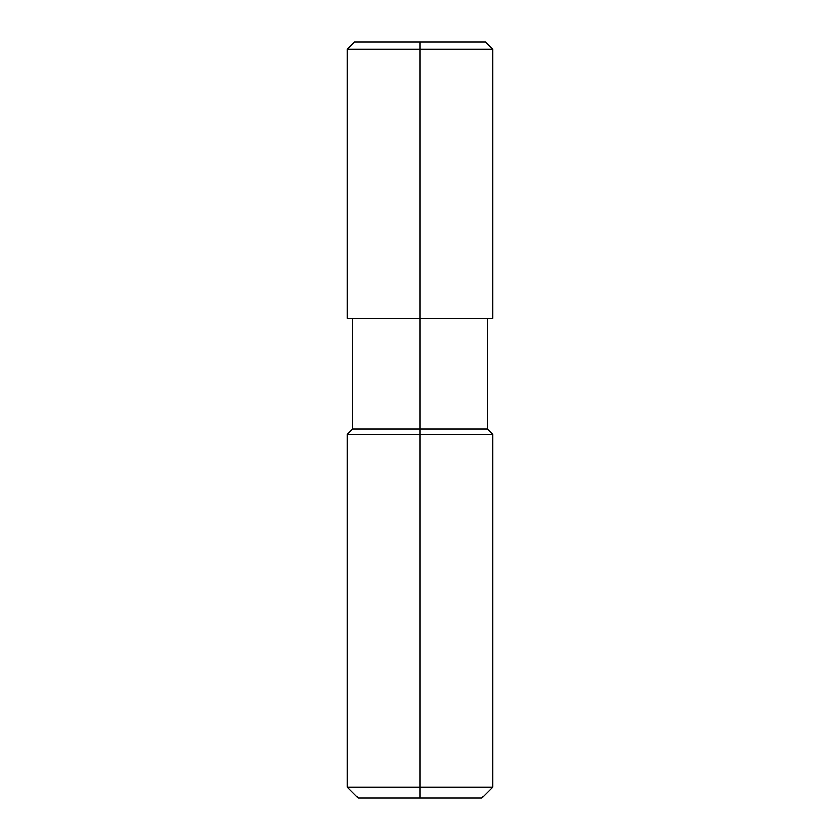 <?xml version="1.0" encoding="UTF-8"?>
<svg xmlns="http://www.w3.org/2000/svg" width="840" height="840" viewBox="0 0 840 840"><rect width="100%" height="100%" fill="white"/><g stroke="black" fill="none" stroke-linecap="round" stroke-linejoin="round"><path stroke-width="0.63" stroke-dasharray="4.2 3.15" d="M487.242 429.082L352.758 429.082M492.692 318.234L347.308 318.234M492.692 434.543L347.308 434.543M492.692 787.101L347.308 787.101M481.793 798L358.207 798M492.692 49.266L347.308 49.266M485.425 42L354.575 42M420 798L420 42"/><path stroke-width="1.26" d="M352.769 318.234L352.758 429.082L487.242 429.082L492.692 434.543L420 434.543L420 787.101L492.692 787.101L492.692 434.543M420 798L420 787.101L347.308 787.101L358.207 798L481.793 798L492.692 787.101M347.308 787.101L347.308 434.543L420 434.543L420 318.234L492.692 318.234L492.692 49.266L420 49.266L420 318.234L347.308 318.234L347.308 49.266L420 49.266L420 42L485.425 42L492.692 49.266M347.308 49.266L354.575 42L420 42M487.231 318.234L487.242 429.082M352.758 429.082L347.308 434.543"/></g></svg>
